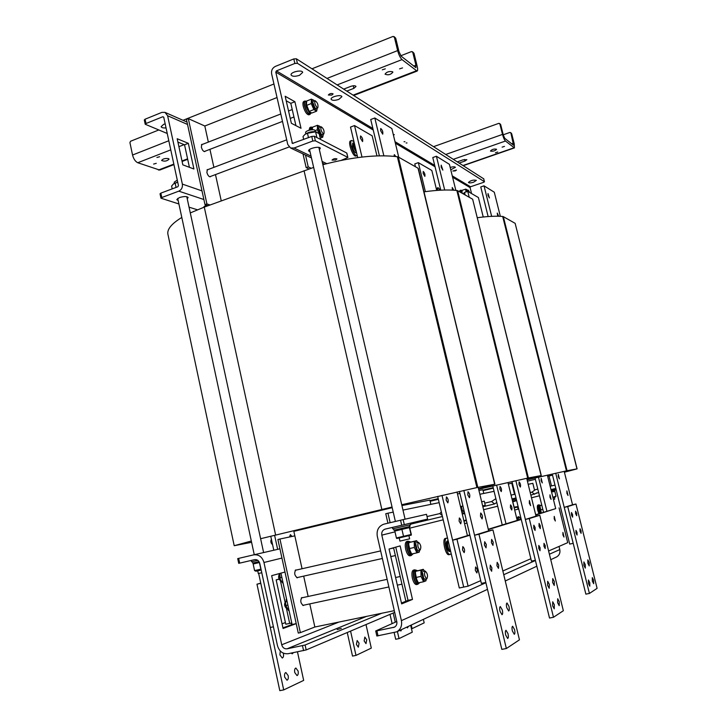 <?xml version="1.0" encoding="UTF-8"?>
<svg xmlns="http://www.w3.org/2000/svg" width="727" height="727" viewBox="0 0 727 727"><rect width="100%" height="100%" fill="white"/><g stroke="black" fill="none" stroke-linecap="round" stroke-linejoin="round"><path stroke-width="1.09" d="M394.298 610.671L314.855 627.01L309.775 603.892M308.148 596.467L303.677 576.12M302.059 568.741L293.844 531.346L392.198 507.682M221.262 200.897L215.483 174.589M213.892 167.355L209.939 149.344M208.349 142.083L204.814 126.007L277.042 97.536M430.857 504.356L429.857 500.094L401.922 505.556M483.764 493.451L482.864 489.725L478.948 490.489M311.156 168.228L308.221 166.883L305.504 155.087M302.995 153.897L306.158 167.637L309.02 168.937M308.221 166.883L306.158 167.637M401.458 603.047L408.02 600.357L395.761 547.131L408.02 600.357L412.491 599.421L401.649 603.892L389.063 549.03L400.141 545.895L412.491 599.421M390.135 522.686L387.954 513.198L393.216 512.108M528.184 484.3L532.846 483.337L534.49 490.016M402.976 510.1L439.163 502.648M479.856 494.26L494.087 491.325M512.844 487.463L513.407 487.344M387.954 513.198L385.755 513.725L387.936 523.204M393.58 547.749L405.875 601.229M210.73 176.37L210.257 176.788C208.858 176.752 207.731 175.289 206.877 172.426L207.431 169.555L208.022 169.573M205.232 151.152L204.778 151.579C203.36 151.525 202.215 150.044 201.343 147.145L201.87 144.346L202.46 144.364M210.076 204.987L206.913 203.942L188.32 118.637L186.43 119.392L204.996 204.641L208.167 205.677M204.996 204.641L206.913 203.942M188.32 118.637L204.814 126.007M303.968 605.137L303.368 605.509C300.533 603.274 300.042 600.629 301.887 597.576L302.514 597.685M297.943 577.411L297.352 577.783C294.499 575.602 293.972 572.985 295.78 569.923L296.407 570.023M279.94 539.016L277.905 539.507L298.279 633.072L300.351 632.644L279.94 539.016L294.835 535.854M314.855 627.01L300.351 632.644M457.637 190.692L456.856 190.483L527.684 478.102L528.402 477.948L457.637 190.692L472.65 199.216L541.124 475.576L528.402 477.948M527.684 478.102L478.648 489.235M438.254 498.813L430.02 500.794M482.964 490.116L493.197 487.672M508.346 484.018L512.362 483.037M526.984 479.411L541.279 475.558L472.65 199.216M430.13 501.267L438.372 499.295M424.023 191.837C437.327 189.974 448.268 189.529 456.856 190.483M503.329 216.637L502.684 216.482L566.451 470.86L567.042 470.732L503.329 216.637L515.143 223.343L576.984 468.879L567.042 470.732M566.451 470.86L527.075 479.811M512.408 483.246L511.844 483.382M493.233 487.808L482.992 490.252M527.42 481.192L535.39 479.293M547.676 476.33L552.538 475.149M564.406 472.223L577.093 468.86L515.143 223.343M511.999 484.028L512.571 483.909M483.082 490.616L493.324 488.171M477.394 217.709C487.708 216.31 496.132 215.901 502.684 216.482M398.341 157.023L397.351 156.723L476.921 487.581L477.83 487.399L398.341 157.023L418.043 168.21L494.687 484.246L477.83 487.399M476.921 487.581L401.731 504.738M392.044 507.037L260.62 538.707M251.315 541.015L234.212 545.713L251.597 542.297M429.975 500.612L438.217 498.64M457.501 493.978L459.909 493.397M478.53 488.762L494.933 484.218L418.043 168.21M494.687 484.246L418.388 168.609M234.212 545.713L167.91 234.258C166.946 229.332 171.581 223.716 181.805 217.437M190.283 212.92L204.278 207.104L313.655 167.419M322.861 164.702C352.468 156.95 377.295 154.288 397.351 156.723M396.778 621.521L375.705 630.963L376.84 635.998L396.76 631.827C400.704 629.4 402.249 625.665 401.395 620.631L381.82 535.136C381.393 532.164 382.466 530.174 385.019 529.147L386.191 528.865M378.04 635.88L376.895 630.836L375.705 630.963M376.895 630.836L394.425 627.174C396.424 625.965 397.215 624.102 396.788 621.558L377.277 536.19C376.441 530.21 378.603 526.212 383.765 524.194L400.559 520.232L401.722 525.239L404.303 524.63L403.149 519.623L400.559 520.232M555.019 485.118L550.139 486.227M555.846 488.435L550.975 489.598M530.219 492.552L531.864 492.17L535.399 489.689L537.816 489.117M538.643 492.488L530.855 495.16M516.006 497.95L511.981 498.913M496.786 502.466L494.569 503.92L482.855 506.737M484.727 503.139L491.561 501.548L495.869 498.677M482.655 505.91L485.245 505.292L484.264 501.194L481.665 501.784M463.962 510.381L462.39 510.754L461.354 506.401L460.509 506.601M461.545 510.954L462.39 510.754M404.303 524.63L427.612 519.06L426.504 514.316L403.149 519.623M401.722 525.239L385.019 529.147M531.864 492.17L534.572 494.269M427.031 516.561L439.799 513.589L442.198 515.525M442.425 516.497L410.591 524.176M439.799 513.589L441.353 511.917M491.561 501.548L494.569 503.92M462.926 506.047L461.354 506.401M515.089 494.196L511.054 495.114M559.018 546.44L559.79 549.576C560.39 552.838 559.336 555.292 556.637 556.927L556.182 557.136M346.806 153.406L347.888 157.514L341.372 160.303M373.242 130.042L275.778 72.127L292.427 143.437L311.738 136.422L312.801 141.02L315.373 140.811L347.724 157.341M315.373 140.811L314.309 136.222L311.738 136.422M314.309 136.222L346.715 153.006M323.706 163.739L323.86 164.429M335.574 160.04L332.039 160.085C333.457 158.695 335.102 158.313 336.983 158.94L335.574 160.04M312.801 141.02L294.081 148.026L290.527 147.963L287.756 144.446L271.616 73.8C271.171 70.41 272.425 67.947 275.369 66.393L293.808 58.923L294.853 63.44L297.416 63.313L296.362 58.796L293.808 58.923M310.047 151.816L308.621 150.925C307.757 148.526 320.007 145.754 320.289 148.29L319.389 149.707M291.363 123.263L285.166 96.255L294.898 101.725L301.014 128.279L291.363 123.263M295.934 125.635L290.8 103.316L286.202 100.771M294.898 101.725L290.8 103.316M404.939 141.692L404.048 141.71L404.939 141.692M393.316 134.677L394.316 134.64L393.416 135.077M407.002 142.955L406.12 142.974L407.002 142.955M483.691 178.806L296.362 58.796M483.646 178.642L484.464 181.759L483.6 182.332L470.523 186.775L452.267 175.879M471.559 193.564L470.078 187.584L470.523 186.775M484.409 181.686L297.416 63.313M294.853 63.44L276.405 70.892L275.778 72.127M473.641 182.186C470.787 183.04 469.051 183.131 468.442 182.459C470.732 180.396 473.368 179.696 476.349 180.369L473.641 182.186M299.533 75.308C295.117 76.708 292.299 76.599 291.091 74.963C290.128 72.091 302.278 69.365 302.668 72.373L299.533 75.308M450.186 167.437C453.075 166.637 454.811 166.601 455.384 167.328L450.767 169.782M338.791 99.408C334.738 100.68 332.194 100.626 331.139 99.263C330.276 96.782 341.536 94.119 341.863 96.718L338.791 99.408M455.256 170.9L452.83 171.009L456.474 170.054L455.256 170.9M331.766 95.092L328.35 95.019C329.667 93.501 331.258 93.129 333.12 93.901L331.766 95.092M294.78 71.819L297.961 71.11M238.983 563.298L254.586 559.654C257.167 559.345 258.903 560.617 259.784 563.461L277.469 645.64C279.25 651.456 282.794 654.146 288.092 653.718L306.176 649.938L394.688 612.388M306.176 649.938L305.095 645.013L287.038 648.82C284.384 649.038 282.612 647.693 281.722 644.785L263.965 562.489C262.202 556.8 258.73 554.256 253.559 554.874L237.72 558.609L238.729 563.352M305.095 645.013L381.748 613.252M337.183 629.591L341.29 628.392L337.183 629.591M282.948 627.864L292.09 624.493L280.931 573.14M296.216 623.63L283.076 628.491L271.662 575.666L284.984 572.04L296.216 623.63L292.09 624.493M187.539 124.462L167.61 115.738L182.35 184.104C182.759 187.43 181.577 189.774 178.815 191.156L161.776 197.535L160.84 193.146L160.031 193.809L160.967 198.189L161.776 197.535M178.915 203.978L160.967 198.189M197.371 209.785L189.047 207.168M178.16 200.461L176.797 199.634L179.369 197.58C183.949 196.245 186.875 196.217 188.139 197.517L187.23 198.771M204.351 207.077L203.923 206.777L205.05 205.895L207.486 205.459M160.84 193.146L177.861 186.748L178.451 185.576L163.757 117.292L162.803 116.738L146.009 123.508L145.091 119.201L144.3 119.946L145.218 124.253L146.009 123.508M188.329 143.31L193.918 168.991L182.831 164.847L177.188 138.739L188.329 143.31L184.54 144.791L177.915 142.11M189.42 167.31L184.54 144.791M167.246 133.486L145.218 124.253M167.61 115.738L164.984 112.367L161.867 112.394L145.091 119.201M166.047 127.916C163.202 128.116 161.567 127.698 161.13 126.671L163.62 124.353L165.165 123.854M521.086 519.214L518.896 516.715L518.033 520.15M516.979 519.405L517.869 516.952L518.851 516.724M519.823 519.605L520.314 518.86L520.995 519.251M518.951 519.869L520.287 518.869M520.268 519.469L520.886 519.278M554.292 497.259L554.756 499.14L553.429 499.476M551.22 490.571L555.346 489.589L555.11 488.608M554.656 489.753L554.955 490.798L554.547 489.78M555.019 490.78L554.792 489.725M551.475 491.625L554.955 490.798M552.893 497.295L556.01 496.15L555.555 496.932L552.956 497.577M554.092 491.007L554.855 491.525L551.548 491.906M556.01 496.15L554.855 491.525M518.197 506.901L514.162 507.864M513.998 507.164L518.106 506.555M516.652 500.585L512.708 501.894M514.098 507.11L512.826 501.903M512.535 501.185L516.561 500.231M512.244 499.994L516.27 499.049M517.624 507.046L518.142 509.154L514.689 510.009M466.398 520.596L463.971 521.15M463.908 520.868L466.225 519.86M464.762 513.716L462.227 513.825M459.373 517.96L459.373 517.96C461.072 519.687 461.527 521.65 460.727 523.84L459.1 521.15L459.346 517.96M462.163 513.535L464.58 512.971M461.836 512.181L464.253 511.617M466.979 523.031L464.553 523.585M411.328 535.099L396.724 538.507L396.406 537.953L411.019 534.527L411.328 535.099L411.328 534.354L409.455 526.93L409.419 527.638L394.816 531.064L395.324 529.91M396.406 537.953L394.816 531.064M403.53 536.335L401.931 529.42M411.019 534.527L409.419 527.638M305.322 134.141L305.385 134.095C308.584 132.123 312.056 131.333 315.8 131.741L316.263 131.832M320.507 139.43L319.171 133.713L315.582 131.823L307.457 133.25L304.995 134.377L303.014 136.558L303.677 139.448M315.582 131.823L316.917 137.576M307.457 133.25L308.475 137.648M409.383 524.958L410.01 526.457L409.156 525.012M410.01 526.457L409.874 524.839M393.561 528.665L393.916 530.219L409.837 526.493M392.398 527.411L392.734 528.847L410.691 524.63L410.355 523.186M408.992 536.044L409.637 538.834L399.914 541.115L399.268 538.325M305.876 133.741L305.631 132.677C304.922 130.669 314.7 128.461 314.945 130.578L315.2 131.642M539.907 513.462L538.789 510.272C538.098 507.119 538.134 505.31 538.88 504.838L539.516 505.156M538.971 513.744L537.807 510.49C537.126 507.346 537.162 505.538 537.916 505.065L538.852 504.847M540.061 513.407C538.434 509.473 538.071 506.755 538.989 505.274L540.588 505.492M540.943 513.144C539.334 509.2 538.989 506.51 539.897 505.065M541.279 513.035L539.888 505.701L541.324 513.026M541.788 505.201L539.888 505.701L541.806 505.265M542.815 509.345L540.288 509.918M426.74 578.837L426.84 578.837C428.103 575.948 427.576 573.358 425.231 571.086C423.95 573.785 424.459 576.375 426.74 578.837M287.083 608.753L286.956 608.763C284.366 606.572 283.93 604.092 285.675 601.338M418.779 583.436L417.78 584.308C416.162 584.199 414.808 582.091 413.708 577.992C412.836 573.339 413.2 570.613 414.799 569.814L415.971 570.213M416.544 584.572L416.453 584.59C414.835 584.481 413.481 582.382 412.382 578.283C411.509 573.621 411.873 570.895 413.481 570.104L414.708 569.841M416.08 570.195L414.935 570.441C411.718 570.631 414.572 584.526 417.652 583.681L418.67 583.427L418.534 582.818M418.734 582.781L418.289 583.536M418.67 583.427C415.59 583.563 413.09 570.322 416.162 570.177L417.38 570.668M419.833 582.545L418.852 583.418M286.265 607.063L285.529 603.237M286.611 599.275L285.529 603.074L285.829 605.5L288.519 610.553L289.037 610.444M285.829 605.5L287.865 605.064M286.111 599.466L286.629 599.357M422.532 572.712L423.705 578.365L424.931 579.237M424.632 571.213L424.595 571.158C418.979 564.297 423.741 587.371 426.258 579.146L426.286 578.946M417.071 581.127L415.353 572.976M426.222 579.31L425.931 580.846L423.587 581.745L421.06 576.384L420.897 570.168L423.25 569.341L424.459 570.949M423.25 569.341L415.68 571.304L415.417 572.558L415.817 577.511L418.352 582.854L423.587 581.745M420.897 570.168L415.68 571.304M421.06 576.384L415.817 577.511M420.024 550.012L420.17 550.012C421.406 547.131 420.851 544.568 418.498 542.324C417.243 544.959 417.752 547.522 420.024 550.012M281.14 581.173L280.967 581.191C278.386 578.974 277.95 576.52 279.65 573.83M412.173 554.665L411.191 555.537C409.537 555.428 408.147 553.283 407.029 549.121C406.175 544.596 406.529 541.951 408.092 541.179L409.265 541.56M409.964 555.81L409.874 555.828C408.22 555.719 406.829 553.583 405.711 549.421C404.848 544.896 405.212 542.251 406.775 541.479L408.001 541.197M409.374 541.542L408.229 541.797C405.03 542.024 407.992 555.792 411.055 554.91L412 554.646L411.855 553.983M412.045 553.938L412.209 554.646L411.409 554.828M412 554.646C408.928 554.61 406.429 541.697 409.455 541.524L410.719 542.042M413.272 553.665L412.209 554.646M279.713 573.476L280.304 579.492L279.531 575.729M280.24 579.346L282.512 582.89L283.021 582.772M279.822 577.792L281.84 577.338M415.817 543.978L417.034 549.576L418.27 550.43M417.907 542.46L417.871 542.415C412.2 535.645 417.162 558.536 419.588 550.321L419.615 550.13M410.455 552.393L408.665 544.332M419.561 550.475L419.252 552.129L416.88 552.856L414.345 547.458L414.208 541.361L416.589 540.688L417.725 542.197M416.589 540.688L409.01 542.542L408.719 543.941L409.128 548.631L411.673 554.019L416.88 552.856M414.208 541.361L409.01 542.542M414.345 547.458L409.128 548.631M469.751 192.51L468.306 190.156L468.161 191.583M460.482 192.31L460.863 190.21L461.472 190.465M459.519 191.764L459.946 190.519L460.836 190.22M460.636 192.391L460.991 190.628L462.081 190.347M461.609 192.946L461.845 190.338M466.752 190.974L466.761 191.683M467.57 190.41L467.152 189.838C466.389 189.211 466.152 189.856 466.452 191.783M461.872 193.1L461.836 191.492M465.998 191.937L465.662 189.138L466.988 189.692M465.662 189.138L462.054 190.356L462.036 193.191M464.635 192.909L462.699 193.564M323.115 133.695L323.842 133.932C324.533 131.042 323.66 128.652 321.225 126.78C320.38 128.615 321.016 130.924 323.115 133.695M310.202 129.96L311.111 127.052L312.219 127.289M308.975 130.269L309.893 127.507L311.038 127.08M310.484 129.906L311.329 127.625L312.401 127.225M311.638 129.742L312.701 127.161M318.953 128.561L320.961 134.022L322.088 134.586M320.598 127.025L320.416 126.816C314.627 121.582 322.143 142.029 323.251 134.531L323.251 134.15M323.242 134.64L322.724 137.221L319.962 135.776L317.345 129.779L317.526 125.28L320.316 126.707M317.526 125.28L312.719 127.098L312.183 129.67M322.724 137.221L320.207 138.166M317.345 129.779L314.973 130.678M317.036 107.551L317.79 107.814C318.444 104.915 317.554 102.534 315.109 100.671C314.3 102.471 314.936 104.761 317.036 107.551M310.783 113.412L310.056 114.357C307.93 114.084 306.076 111.286 304.486 105.951C303.895 103.143 304.068 101.498 305.022 101.008L306.131 101.244M308.911 114.793L308.848 114.821C306.721 114.548 304.858 111.749 303.268 106.424C302.677 103.616 302.859 101.971 303.813 101.48L304.958 101.035M306.312 101.171L305.24 101.589C302.941 102.016 305.931 112.003 308.811 113.548L309.602 112.867L309.357 111.822M309.62 112.076L309.838 113.049L308.984 113.412M309.902 113.757L309.039 113.676M309.602 112.867C306.022 108.087 304.94 104.179 306.367 101.153L306.64 101.108M311.465 112.894L309.838 113.049M312.864 102.443L314.936 107.941L316.045 108.487M314.482 100.917L314.282 100.689C308.53 95.564 316.163 115.875 317.199 108.45L317.19 108.05M309.275 111.713L306.131 103.707M317.19 108.568L316.663 111.167L313.873 109.586L311.256 103.552L311.456 99.154L314.182 100.59M311.456 99.154L306.676 101.008L306.467 105.415L309.384 111.84L311.901 112.994L316.663 111.167M313.873 109.586L309.093 111.431M311.256 103.552L306.467 105.415M440.18 189.82L437.927 187.584L437.363 190.374M436.373 189.047L437.89 187.602M439.081 190.256L439.462 189.52L440.126 189.838M438.308 190.31L439.435 189.529M439.39 190.238L440.689 189.892M447.605 538.425L446.623 538.153C442.961 538.371 446.714 555.455 450.195 554.419L451.167 553.529M449.05 554.674L448.968 554.692C445.478 555.728 441.734 538.643 445.397 538.434L446.532 538.171M447.696 546.604C447.05 543.433 447.214 541.497 448.168 540.806L447.259 541.006C446.205 541.551 446.014 543.496 446.669 546.831C447.487 549.885 448.459 551.457 449.577 551.557L450.604 551.33C449.486 551.23 448.514 549.657 447.696 546.604M450.476 550.684L450.458 550.693C448.55 551.275 446.387 541.933 448.314 541.442M450.322 549.93L448.532 542.342M450.013 548.631L448.832 543.642M448.941 544.087L449.922 548.231M353.967 141.72L351.768 140.447C348.497 141.083 354.14 156.987 357.13 155.596L357.239 155.56M356.066 155.987L355.994 156.014C352.995 157.405 347.352 141.501 350.632 140.865L351.704 140.475M356.503 152.47L353.349 146.572L353.667 142.765L354.231 142.846M356.248 152.924L356.203 152.943C354.785 152.734 353.522 150.725 352.404 146.918L352.722 143.11L353.631 142.783M354.322 143.201L353.885 143.355C352.958 145.827 353.785 148.671 356.348 151.879L356.366 151.861M355.994 150.307C354.431 147.436 353.885 145.118 354.358 143.355M355.712 149.117L354.622 144.6M354.622 144.5L355.512 148.281M261.202 570.041L255.922 571.222L254.577 570.577L261.011 569.168M259.484 562.516L253.16 563.998L254.077 562.798M260.839 569.159L259.421 562.553M254.577 570.577L253.16 563.998M173.735 183.74L177.697 182.059M177.724 182.204L173.435 183.94L171.617 186.103L172.208 188.875M175.162 183.204L176.07 187.421M252.396 561.607L252.714 563.098L259.03 561.653M251.306 560.417L251.597 561.789L257.812 560.353M261.784 572.758L258.303 573.512L257.721 570.84M174.462 183.259L174.226 182.15L177.279 180.132M441.171 167.128L441.216 165.165L442.843 170.109L441.171 167.128M452.385 190.12L452.249 187.511L453.793 190.201M519.005 484.609L519.087 481.865C520.441 483.428 520.859 485.163 520.359 487.072L519.005 484.609M529.329 503.275L529.401 500.521L530.628 505.665L529.329 503.275M539.807 515.279L529.265 518.569L553.483 617.268L563.343 610.735L539.807 515.279L536.017 516.134L526.712 478.311M455.838 190.374L449.422 164.338L436.418 156.25L444.688 190.02M511.999 481.574L531.446 561.108L535.363 560.272L515.879 480.701M440.762 190.165L432.783 157.541L436.418 156.25M380.603 130.66L380.739 128.497C382.484 130.051 383.147 131.941 382.72 134.168L380.603 130.66M394.079 156.332L394.298 154.624L395.833 156.523M467.788 494.923L468.024 491.734C469.733 493.506 470.205 495.505 469.451 497.731L467.788 494.923M480.483 516.206L480.711 513.008C482.355 514.771 482.81 516.743 482.083 518.933L480.483 516.206M492.942 529.883L478.966 534.245L506.346 648.529L519.451 639.833L492.942 529.883L488.662 530.855L478.184 487.335M398.75 157.259L391.853 128.57L374.814 117.983L383.847 155.796M459.437 491.425L481.374 583.381L485.827 582.454L463.835 490.443M379.394 155.823L370.734 119.51L374.814 117.983M488.044 195.345L488.026 193.564L489.407 197.944L488.044 195.345M497.731 216.228L497.259 213.075L498.713 216.255M558.272 476.703L558.263 474.295L559.408 478.884L558.272 476.703M566.924 493.315L566.896 490.898L568.014 495.451L566.924 493.315M575.957 504.011L567.714 506.583L589.415 593.441L597.103 588.343L575.957 504.011L572.558 504.783L564.188 471.35M500.33 216.319L494.287 192.21L484.028 185.83L491.643 216.337M552.247 474.022L569.704 544.087L573.203 543.333L555.719 473.232M488.135 216.555L480.756 186.939L484.028 185.83M423.169 173.417L423.241 171.463C424.659 172.835 425.204 174.48 424.868 176.379L423.169 173.417M499.876 489.162L500.003 486.427C501.403 487.962 501.812 489.689 501.257 491.597L499.876 489.162M510.409 507.646L510.527 504.901C511.872 506.437 512.281 508.137 511.735 510.018L510.409 507.646M517.224 520.396L507.973 482.483M436.709 190.429L431.838 170.481L418.352 162.648L425.386 191.646M502.239 524.985L492.779 485.954M415.444 166.737L414.763 163.911L418.352 162.648M496.605 485.073L506.01 523.831M360.401 138.112L360.565 135.958C362.373 137.467 363.037 139.348 362.564 141.583L360.401 138.112M446.142 500.094L446.442 496.914C448.195 498.649 448.659 500.639 447.841 502.875L446.142 500.094M467.425 535.635L457.019 491.97M376.959 155.896L372.169 135.822L354.531 125.571L361.982 157.05M437.672 496.359L459.3 587.989L468.097 586.162L480.72 580.646M357.711 157.577L350.514 127.08L354.531 125.571M441.998 495.369L463.69 587.08L452.603 540.179L456.965 539.198L468.097 586.162M541.152 480.774L541.179 478.366L542.306 482.937L541.152 480.774M549.966 497.241L549.985 494.833L551.084 499.358L549.966 497.241M535.681 514.752L555.701 508.627L547.376 475.122M483.237 216.991L478.402 197.535L467.752 191.346L469.215 197.271M543.551 512.344L535.054 477.957M465.135 194.954L464.517 192.437L467.752 191.346M538.48 477.166L546.931 511.308M462.517 549.948L462.817 546.595C464.553 548.394 464.998 550.412 464.153 552.647L462.517 549.948M475.304 570.332L475.585 566.969C477.257 568.759 477.684 570.759 476.867 572.958L475.304 570.332M554.219 518.896L554.238 516.397L555.337 521.023L554.219 518.896M562.916 534.981L562.925 532.473L563.998 537.053L562.916 534.981M555.701 508.627L535.744 515.016M548.612 550.984L567.714 542.642L559.063 507.864M502.848 570.977L530.864 558.736M452.603 540.179L469.815 534.908M488.271 529.256L521.195 519.187M521.259 519.46L488.353 529.565M469.887 535.226L456.965 539.198M580.028 531.237L580.001 528.72L581.064 530.81L581.091 533.327L580.028 531.237M575.611 513.598L575.584 511.126L576.656 513.235L576.693 515.707L575.611 513.598M571.504 515.016L571.486 512.508L572.585 514.643L572.603 517.151L571.504 515.016M575.984 532.918L575.966 530.365L577.047 532.473L577.065 535.036L575.984 532.918M583.917 565.397L583.89 561.944L585.28 564.652L585.308 568.114L583.917 565.397M588.443 583.499L588.416 579.982L589.779 582.672L589.815 586.189L588.443 583.499M592.341 581.073L592.296 577.62L593.632 580.264L593.677 583.726L592.341 581.073M587.87 563.234L587.825 559.845L589.188 562.516L589.224 565.915L587.87 563.234M589.415 593.441L585.871 594.141L564.234 507.373L567.714 506.583M564.234 507.373L572.558 504.783M543.932 546.222L543.996 543.333L545.25 545.668L545.186 548.558L543.932 546.222M539.016 526.248L539.071 523.422L540.352 525.785L540.288 528.611L539.016 526.248M533.754 528.066L533.827 525.185L535.136 527.584L535.063 530.465L533.754 528.066M538.743 548.376L538.816 545.441L540.106 547.804L540.025 550.739L538.743 548.376M547.567 585.262L547.667 581.282L549.312 584.317L549.212 588.297L547.567 585.262M552.62 605.836L552.72 601.774L554.337 604.773L554.238 608.844L552.62 605.836M557.618 602.728L557.7 598.739L559.272 601.692L559.199 605.682L557.618 602.728M552.638 582.5L552.72 578.592L554.319 581.573L554.238 585.489L552.638 582.5M553.483 617.268L549.512 618.041L525.367 519.451L529.265 518.569M525.367 519.451L536.017 516.134M496.95 565.715L497.168 562.344L498.704 564.988L498.486 568.36L496.95 565.715M491.416 542.687L491.625 539.398L493.188 542.078L492.97 545.377L491.416 542.687M484.436 545.105L484.682 541.733L486.281 544.468L486.036 547.831L484.436 545.105M490.071 568.569L490.307 565.124L491.879 567.814L491.643 571.268L490.071 568.569M499.994 611.271C499.449 608.572 499.558 607 500.321 606.563L502.312 609.998C502.866 612.697 502.757 614.27 501.984 614.706L499.994 611.271M505.71 635.089C505.156 632.326 505.265 630.727 506.037 630.273L508 633.662C508.555 636.425 508.446 638.033 507.664 638.488L505.71 635.089M512.353 630.954C511.808 628.246 511.908 626.674 512.644 626.238L514.552 629.582C515.107 632.281 515.007 633.853 514.262 634.289L512.353 630.954M506.728 607.59C506.192 604.946 506.292 603.41 507.028 602.992L508.964 606.363C509.5 609.008 509.409 610.544 508.673 610.971L506.728 607.59M506.346 648.529L501.821 649.375L474.54 535.236L478.966 534.245M474.54 535.236L488.662 530.855M272.589 544.677C270.771 543.169 270.38 541.351 271.407 539.234M273.416 626.801L270.28 627.456L258.676 573.449M282.067 623.784L285.42 622.576M289.582 536.971L290.373 534.654L292.054 536.444M274.606 535.299L277.659 549.348M291.754 622.966L289.673 623.402L286.474 608.644L289.673 623.402L285.775 624.22L276.169 579.873L279.032 579.074M285.002 601.865L280.486 581.055L285.002 601.865M279.023 574.312L278.886 573.703M273.788 550.23L270.753 536.235M279.086 579.219L276.169 579.873M283.312 653.155L283.394 653.5C283.794 656.027 283.421 657.535 282.267 658.035L279.913 654.936L280.258 650.992M284.693 677.155C284.293 674.574 284.675 673.029 285.847 672.52L288.156 675.574C288.564 678.164 288.174 679.709 287.001 680.218L284.693 677.155M294.762 672.566C294.371 670.03 294.735 668.522 295.853 668.031L298.106 671.039C298.515 673.575 298.143 675.083 297.016 675.583L294.762 672.566M293.344 652.673L292.336 653.8L291.073 653.128M283.703 689.923L279.804 690.65L256.976 584.199L260.793 583.336L283.703 689.923L303.668 680.39L297.47 651.855M291.563 624.684L291.218 623.084M256.976 584.199L260.757 583.136M356.421 644.458L357.157 640.514L359.065 643.25L358.329 647.194L356.421 644.458M364.136 640.941L364.836 637.07L366.708 639.769L365.999 643.64L364.136 640.941M350.568 631.1L355.994 655.409L371.306 648.102L365.999 624.557M355.994 655.409L352.513 656.081L347.252 632.508M411.246 625.038L412.073 628.637L424.177 622.857L423.368 619.359M412.073 628.637L411.482 628.755M401.64 629.537L400.904 630.981L399.959 630.327M408.256 626.438L407.547 627.855L406.62 627.201M393.189 613.025L395.279 622.194M397.405 631.518L399.032 638.615L412.264 632.19L410.682 625.302M399.032 638.615L395.688 639.269L394.179 632.681M392.117 623.602L390.008 614.37M466.171 599.312L468.797 598.603L467.606 598.639M469.969 597.53L469.069 598.139M433.637 146.636L498.804 123.354L499.849 123.89L502.511 134.413C503.429 137.739 504.411 139.947 505.465 141.029L514.407 147.908L514.234 143.792L511.644 133.604L510.645 132.578M503.248 134.786L509.872 132.45L510.89 132.977L513.562 145.236L504.792 138.366L503.311 135.058L500.658 124.562L499.594 123.481M457.374 161.83L463.09 159.831L466.861 159.676L464.944 161.04L459.246 163.021M490.616 151.143L490.48 150.962C492.224 149.271 494.251 148.708 496.577 149.289C495.241 150.807 493.26 151.425 490.616 151.143M502.13 147.127L504.465 146.4L502.13 147.127M495.423 152.743L497.722 152.025L495.423 152.743M159.722 170.063L137.766 162.739C135.34 161.53 133.595 158.959 132.55 155.024L129.924 142.574L130.578 141.238L158.75 129.988M311.992 68.792L393.053 36.423L395.715 38.204L394.043 36.568M395.715 38.204L398.996 51.681L401.177 56.179L415.88 67.656L415.917 65.203L412.736 52.208L413.99 53.244L412.436 51.717M412.736 52.208L411.482 51.572L400.786 55.761M394.352 37.086L397.642 50.599C398.823 54.898 400.277 57.906 402.013 59.596L417.089 71.101C417.798 70.701 417.825 69.065 417.171 66.202L413.99 53.244M343.735 89.112L350.814 86.359C353.567 85.495 355.303 85.522 356.003 86.468L353.867 88.358L346.824 91.084M392.598 71.764L392.889 72.155C390.735 74.736 388.127 75.408 385.056 74.172C386.537 71.918 389.045 71.119 392.598 71.764M168.464 158.613L169.082 159.149C166.946 161.212 164.466 161.658 161.639 160.476C162.748 158.831 165.02 158.213 168.464 158.613M402.54 67.911L399.586 68.865L402.54 67.911M385.283 68.856L382.32 69.801L385.283 68.856M156.26 163.339L153.615 164.057L156.26 163.339M159.595 156.741L156.923 157.477L159.595 156.741M183.004 120.309L273.943 83.987M275.633 535.054L204.278 207.104M381.857 509.473L304.05 170.681M393.343 627.546L395.097 626.747M539.461 495.778L531.501 497.768M497.686 506.21L483.573 509.727M443.206 519.805L409.883 528.129M394.997 531.846L381.82 535.136M401.395 620.631L485.89 582.727M503.747 574.712L535.417 560.508M549.412 554.228L559.79 549.576M326.75 163.657L322.106 161.439M311.056 156.151L294.081 148.026M434.701 165.392L395.006 141.692M372.869 128.479L276.405 70.892M291.972 142.855L293.126 143.419M470.078 187.584L452.594 177.188M435.037 166.765L395.37 143.192M302.496 645.73L303.568 650.647M366.562 616.378L287.038 648.82M239.674 563.134L238.665 558.381M253.641 554.855L279.931 548.821M281.949 558.063L263.965 562.489M281.722 644.785L338.955 622.058M178.815 191.156L203.878 199.516M162.803 116.738L163.702 117.129M182.35 184.104L201.997 190.892M510.89 132.977L511.644 133.604M499.849 123.89L500.658 124.562M511.663 143.819L513.48 143.183M464.944 161.04L464.544 159.44M445.824 154.442L502.511 134.413M505.465 141.029L453.412 159.295M463.09 165.483L514.034 147.781M413.663 66.084L415.917 65.203M353.867 88.358L353.249 85.768M158.413 170.045L173.835 164.111M181.995 160.976L187.584 158.822M353.14 95.128L416.289 70.837M132.55 155.024L168.8 140.747M327.023 78.416L397.642 50.599M402.013 59.596L337.174 84.905M184.158 144.637L178.906 146.681M170.763 149.862L137.766 162.739M485.245 505.292L484.264 501.194M427.612 519.06L426.504 514.316M536.308 493.042L537.144 492.842M396.76 631.827L487.472 589.333M505.265 580.991L536.817 566.215M550.757 559.681L556.637 556.927M347.888 157.514L346.87 153.179M484.464 181.759L483.709 178.715M324.678 164.202L322.506 163.175M311.465 157.923L290.527 147.963M187.021 122.072L165.147 112.44M551.475 485.927L549.003 476.012M514.516 494.324L511.79 483.173M408.838 526.739L409.437 526.921M405.084 519.187L318.853 147.399M395.379 521.45L309.52 149.508M425.186 571.095L423.278 571.504M400.195 576.511L395.597 577.511M387.137 579.337L301.287 597.948M426.84 578.837L424.886 579.255M401.949 584.163L397.351 585.144M388.881 586.962L302.741 605.4M416.453 584.59L417.78 584.308M426.258 579.146L426.149 579.782M418.452 542.342L416.553 542.769M393.634 547.967L389.481 548.912M380.648 550.912L295.189 570.304M420.17 550.012L418.225 550.448M395.379 555.564L390.799 556.591M382.375 558.481L296.725 577.683M409.874 555.828L411.191 555.537M419.588 550.321L419.497 550.902M468.288 190.165L466.961 190.619M321.189 126.798L319.426 127.461M286.702 139.829L206.968 169.973M323.842 133.932L322.052 134.604M289.101 146.963L209.676 176.77M315.082 100.689L313.328 101.362M292.236 109.55L288.546 110.977M280.795 113.985L201.415 144.773M317.79 107.814L316.009 108.505M293.944 117.002L290.255 118.419M282.494 121.409L204.196 151.552M308.848 114.821L310.056 114.357M309.838 113.775L310.965 113.339M450.195 554.419L448.968 554.692M357.13 155.596L355.994 156.014M263.61 552.565L186.784 196.69M254.259 554.71L177.706 198.38M463.344 165.647L514.407 147.908M159.64 170.091L173.935 164.602M182.104 161.458L187.684 159.313M353.695 95.482L417.089 71.101"/></g></svg>
